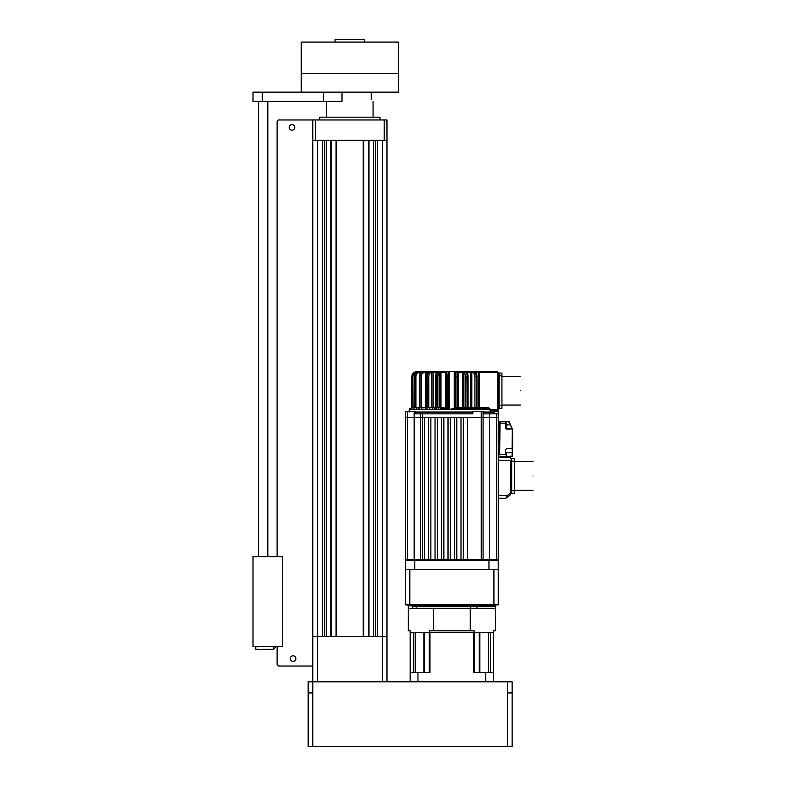 <?xml version="1.0" encoding="UTF-8"?>
<svg xmlns="http://www.w3.org/2000/svg" width="786" height="786" viewBox="0 0 786 786"><rect width="100%" height="100%" fill="white"/><g stroke="black" fill="none" stroke-linecap="round" stroke-linejoin="round"><path stroke-width="1.18" d="M371.208 99.567C373.596 102.455 373.596 102.455 371.208 99.567C373.596 102.455 373.596 102.455 371.208 99.567L371.208 92.149M319.755 119.963L319.755 117.183L380.021 117.183L380.021 119.963M312.799 140.36L312.799 119.963L315.589 119.963L315.589 140.36L312.799 140.36L312.799 636.375L322.535 636.375L322.535 140.36M324.392 140.36L324.392 636.375M326.249 140.36L326.249 636.375L330.788 636.375L330.788 140.36M331.25 140.36L331.25 636.375M336.074 140.36L336.074 636.375M336.536 140.36L336.536 636.375L363.24 636.375L363.24 140.36M363.702 140.36L363.702 636.375M368.526 140.36L368.526 636.375M368.988 140.36L368.988 636.375L373.527 636.375L373.527 140.36M375.384 140.36L375.384 636.375M377.241 140.36L377.241 636.375L386.977 636.375L386.977 681.796M315.589 119.963L386.977 119.963L386.977 636.375L317.436 636.375L317.436 681.796M386.977 140.36L384.197 140.36L384.197 119.963M315.589 140.36L384.197 140.36M507.501 681.796L512.138 681.796L512.138 692.928L507.501 692.928L507.501 681.796L312.799 681.796L312.799 636.375L317.436 636.375L317.436 140.36M308.171 681.796L308.171 692.928L308.171 681.796L312.799 681.796L312.799 692.928L308.171 692.928L308.171 746.7L308.171 692.928M512.138 692.928L512.138 746.7L308.171 746.7M410.154 681.796L410.154 630.804L408.298 630.804L408.298 608.561L470.225 608.561L470.225 630.804L474.125 630.804L474.125 632.661L493.598 632.661L493.598 630.804L495.445 630.804L495.445 605.78L496.379 604.847M410.154 632.661L429.618 632.661L429.618 630.804L470.225 630.804M429.618 632.661L474.125 632.661M470.274 608.561L470.274 606.704L416.187 606.704L416.187 608.561M412.375 608.561L412.375 606.704L495.445 606.704L476.886 606.704L476.886 608.561M433.518 630.804L433.518 608.561M470.225 608.561L495.445 608.561M493.598 632.661L493.598 681.796M417.946 681.796L417.946 672.531L429.971 672.531L429.971 632.661L473.771 632.661L473.771 672.531L485.797 672.531L485.797 681.796M424.45 672.531L424.45 632.661L429.313 632.661L429.313 672.531M490.395 672.531L490.395 632.661L493.421 632.661L493.421 672.531M485.797 672.531L493.598 672.531M410.154 672.531L417.946 672.531M474.439 672.531L474.439 632.661L479.293 632.661L479.293 672.531M410.321 672.531L410.321 632.661L413.357 632.661L413.357 672.531M493.913 604.847L498.226 604.847L498.226 560.349L488.961 560.349L488.961 569.614L488.961 560.349L482.152 560.349L482.152 559.416L424.371 559.416L424.371 417.572L422.524 417.572L422.524 413.858L420.667 413.858L472.877 413.858L472.877 411.54L483.262 411.54L483.262 413.858L498.226 413.858L498.226 417.572L489.57 417.572L498.226 417.572L496.379 417.572L498.226 417.572L498.226 560.349L405.517 560.349L405.517 604.847L409.83 604.847L409.83 569.614L493.913 569.614L493.913 604.847L409.83 604.847M483.076 411.54L483.076 417.572L460.999 417.572L463.318 417.572L460.999 417.572L460.999 559.416L463.318 559.416L460.999 559.416L463.318 559.416L463.318 417.572L454.505 417.572L456.823 417.572L454.505 417.572L454.505 559.416L456.823 559.416L454.505 559.416L456.823 559.416L456.823 417.572L448.02 417.572L450.339 417.572L448.02 417.572L448.02 559.416L450.339 559.416L448.02 559.416L450.339 559.416L450.339 417.572L441.526 417.572L443.844 417.572L441.526 417.572L441.526 559.416L443.844 559.416L441.526 559.416L443.844 559.416L443.844 417.572L435.041 417.572L437.36 417.572L435.041 417.572L435.041 559.416L437.36 559.416L435.041 559.416L437.36 559.416L437.36 417.572L428.547 417.572L430.866 417.572L428.547 417.572L428.547 559.416L430.866 559.416L428.547 559.416L430.866 559.416L430.866 417.572L420.667 417.572L424.371 417.572L422.524 417.572L422.524 559.416L424.371 559.416L405.517 559.416L405.517 569.614L409.83 569.614M493.913 569.614L498.226 569.614L498.226 560.349L498.226 569.614M275.257 646.573L275.257 647.497L273.4 649.354L273.4 646.573M255.784 646.573L255.784 649.354L273.4 649.354L275.257 647.497M282.675 556.635L282.675 646.573L253.004 646.573L253.004 556.635L282.675 556.635M289.16 127.381A2.78 2.78 0 0 1 291.94 124.601A2.78 2.78 0 0 1 294.721 127.381A2.78 2.78 0 0 1 291.94 130.162A2.78 2.78 0 0 1 289.16 127.381M290.319 658.619A2.78 2.78 0 0 1 293.099 655.838A2.78 2.78 0 0 1 295.88 658.619A2.78 2.78 0 0 1 293.099 661.399A2.78 2.78 0 0 1 290.319 658.619M277.104 556.635L277.104 121.81A1.857 1.857 0 0 1 278.961 119.963L312.799 119.963M312.799 666.037L278.961 666.037A1.857 1.857 0 0 1 277.104 664.19L277.104 646.573M262.278 92.149L262.278 101.414L253.004 101.414L253.004 92.149L323.468 92.149L323.468 101.414L342.008 101.414L342.008 92.149M262.278 101.414L323.468 101.414M335.052 42.08L335.052 39.3L364.724 39.3L364.724 42.08M315.471 42.08L398.561 42.08L398.561 92.149L301.215 92.149L301.215 73.599L398.561 73.599L301.215 73.599L301.215 42.08L315.471 42.08M510.743 493.097L510.743 460.213M498.226 457.432L510.281 457.432M498.226 460.213L510.281 460.213L510.281 493.097L507.481 495.445L505.82 498.226L498.226 498.226M505.82 498.226L510.576 494.659L508.375 496.516L507.481 495.445L498.226 495.445M488.961 569.614L414.792 569.614L488.961 569.614M498.226 408.298L499.159 408.298L499.159 373.065L501.94 373.065L501.94 408.298L499.159 408.298L499.159 373.065L498.226 373.065M405.517 560.349L414.792 560.349L414.792 569.614L414.792 560.349L421.591 560.349L421.591 559.416L422.524 559.416M481.229 559.416L467.483 559.416L481.229 559.416L467.483 559.416L467.483 417.572L483.076 417.572L483.076 559.416L481.229 559.416L481.229 411.54M498.226 559.416L483.076 559.416M405.517 559.416L405.517 417.572L420.667 417.572L420.667 559.416M493.598 411.54L498.226 411.54L498.137 413.858M414.173 411.54L415.715 411.54L415.715 413.858L420.667 413.858L420.667 417.572L405.517 417.572L405.517 411.54L414.173 411.54L414.173 560.349M496.379 413.858L496.379 417.572L489.57 417.572L496.379 417.572L496.379 559.416M489.57 560.349L489.57 417.572L483.076 417.572L489.57 417.572L489.57 413.858M446.772 412.473L472.877 412.473M483.262 412.473L494.06 412.473L494.06 413.858M472.877 413.858L451.871 413.858M457.491 408.298L457.364 407.374L455.988 407.374L455.988 376.307L455.379 371.68L454.21 371.68L454.21 408.298M451.871 409.221L409.221 409.221L489.56 409.221L490.464 411.54L491.378 410.616M449.533 408.298L449.533 371.68L448.364 371.68L447.755 376.307L446.379 376.307L446.988 371.68L448.364 371.68M474.94 376.307L476.237 376.307C476.061 373.517 475.117 371.975 473.418 371.68L471.796 372.603L471.796 407.374L474.94 407.374L474.204 408.298L476.807 408.298L476.237 407.374L474.94 407.374L474.94 376.307C474.803 374.057 474.056 372.819 472.681 372.603L470.539 372.603L470.539 407.374L471.06 408.298L471.06 407.374L471.796 407.374L471.06 408.298M488.47 408.307L488.263 407.374L490.376 409.221L488.263 408.298L451.871 408.298M440.7 407.374L445.515 407.374L445.338 408.298L440.7 408.298L440.995 407.374L440.7 408.298L439.836 407.374L437.861 407.374L438.726 408.298M447.637 408.298L447.755 376.307M418.201 408.298L418.073 407.374M455.988 407.374L456.106 408.298M449.533 371.68L454.21 371.68M444.66 408.298L445.583 407.374L446.065 372.603M436.299 408.298L436.652 407.374L437.861 407.374L437.861 376.307L439.286 372.603L439.836 372.603L439.836 407.374M426.945 408.298L427.505 407.374L428.802 407.374L428.802 376.307C428.95 374.077 429.696 372.839 431.062 372.603L431.946 372.603L431.946 407.374L428.802 407.374L429.539 408.298M419.282 408.298L420.019 407.374L421.316 407.374L421.316 376.307C421.502 374.077 422.485 372.839 424.263 372.603L425.413 372.603L425.413 407.374L421.316 407.374L421.885 408.298M432.683 408.298L431.946 407.374L433.204 407.374L432.683 407.374L432.683 408.298L433.204 407.374L433.204 372.603L437.252 372.603L437.655 371.68L438.559 371.68L423.693 371.68C421.473 371.975 420.255 373.517 420.019 376.307L420.019 407.374L419.734 376.307C419.97 373.517 421.198 371.975 423.418 371.68C420.314 372.78 419.026 374.323 419.547 376.307L419.547 407.374L415.912 407.374L415.912 376.307C416.128 374.077 417.268 372.839 419.341 372.603L420.687 373.016M412.955 376.307C413.19 374.077 414.419 372.839 416.639 372.603L416.511 371.68C413.741 371.975 412.208 373.517 411.913 376.307L412.955 376.307L413.082 408.298M435.866 408.298L435.719 376.307L436.22 376.307L436.652 407.374L436.652 376.307L437.861 376.307L437.999 374.765M467.876 408.298L467.523 407.374L465.882 407.374L465.882 376.307L464.457 372.603L462.748 372.603L462.748 407.374L463.052 408.298L463.052 407.374L463.907 407.374L463.052 408.298M488.656 407.403L479.45 407.374L479.45 408.298L478.713 407.374L479.45 407.374L476.974 407.374L477.898 408.298M467.444 408.298L467.09 376.307L465.882 376.307L464.457 372.603L465.744 371.68C466.815 371.975 467.405 373.517 467.523 376.307L468.024 376.307L468.024 407.374L467.523 407.374L467.523 376.307L468.024 376.307M459.083 408.298L457.364 407.374L457.364 376.307L458.169 376.307L458.169 407.374L458.169 376.307L457.678 372.603L456.764 371.68L457.364 376.307L455.988 376.307M455.379 371.68L456.764 371.68C457.766 372.613 457.983 370.845 458.169 376.307L457.364 376.307M490.376 409.221L497.764 409.693L497.764 372.603L479.45 372.603L479.45 371.68L497.764 371.68L472.897 371.68M472.681 372.603L473.781 371.68C475.491 371.975 476.424 373.517 476.611 376.307L476.237 407.374L476.611 376.307M472.524 371.68L465.194 371.68M467.523 376.307L467.09 376.307C466.982 373.517 466.393 371.975 465.322 371.68L456.568 371.68L458.061 371.68L458.238 372.603L462.748 372.603L462.443 371.68M440.995 407.374L440.995 372.603L445.515 372.603L445.691 371.68L447.175 371.68L438.431 371.68C437.36 371.975 436.77 373.517 436.652 376.307L436.22 376.307C436.338 373.517 436.928 371.975 437.999 371.68L439.286 372.603M427.142 376.307L427.505 407.374L427.142 376.307C427.319 373.517 428.262 371.975 429.962 371.68L430.325 371.68C428.625 371.975 427.682 373.517 427.505 376.307L428.802 376.307M420.146 371.68L423.693 371.68L424.263 372.603M421.041 371.68L418.987 371.68C416.403 371.975 414.979 373.517 414.703 376.307L415.912 376.307M413.849 408.298L414.703 407.374L414.527 376.307L415.028 376.307L414.527 376.307C414.792 373.517 416.226 371.975 418.81 371.68L419.341 372.603M421.198 371.68L420.019 371.68M418.201 372.603L418.201 371.68L416.452 371.68C413.652 371.955 412.119 373.497 411.854 376.307C412.149 373.517 413.682 371.975 416.452 371.68C413.652 371.955 412.119 373.497 411.854 376.307L411.854 407.374L410.921 408.298L412.66 407.374L411.854 407.374L411.854 376.307L411.854 407.374L411.854 376.307L412.66 376.307L411.854 376.307M431.209 371.68L433.725 371.68L433.204 372.603L431.946 372.603L431.209 371.68M438.981 371.68L441.3 371.68L440.995 372.603L438.981 371.68M491.152 410.597L489.56 409.693M415.715 412.473L451.871 412.473M498.226 372.603L498.226 410.154L491.309 410.616M532.996 475.982C532.996 457.442 532.996 457.442 532.996 475.982C532.996 494.512 532.996 494.512 532.996 475.982M510.743 493.598L511.676 493.598L511.676 490.808L511.676 493.598L511.676 490.808L511.676 493.598L514.457 493.598L514.457 458.366L510.743 458.366M514.457 490.808L511.676 490.808L511.676 458.366L511.676 490.808L511.676 461.146L510.743 461.146M510.743 490.808L511.676 490.808L511.676 461.146L514.457 461.146M498.226 423.595L499.621 423.595L499.621 454.19L499.621 423.133L506.105 423.133L505.644 421.276L500.083 421.276L499.621 423.133M506.105 423.133L505.644 428.232L506.577 429.156L512.315 428.969L512.138 448.629L506.577 448.629L505.644 449.553L505.644 454.652L499.621 454.652L499.621 423.595L499.621 454.19L498.226 454.19M499.621 454.652L500.083 421.276M506.105 428.232L511.892 428.694L510.458 424.794L506.577 424.99L506.577 429.156M506.105 454.652L506.105 452.805M506.105 424.99L506.577 421.738L509.014 421.551L505.644 421.276L505.644 428.232M508.591 421.276L510.035 424.99M506.105 456.047L506.577 452.805L512.138 452.805L512.138 456.509L500.083 456.509M511.892 429.156L512.6 429.706L512.6 448.629L506.577 448.629M512.315 428.969L509.014 421.551M512.138 448.629L512.6 456.047L506.577 456.509M499.621 456.047L498.226 456.047M498.226 421.738L499.621 421.738M520.479 390.681C520.479 372.142 520.479 372.142 520.479 390.681C520.479 409.221 520.479 409.221 520.479 390.681M501.94 375.846L499.159 375.846L499.159 373.065L499.159 405.517L499.159 375.846L498.226 375.846M499.159 408.298L499.159 405.517L499.159 408.298M382.34 140.36L382.34 681.796M312.799 746.7L312.799 692.928M507.501 746.7L507.501 692.928M415.185 672.531L415.185 632.661M488.558 672.531L488.558 632.661M408.298 608.561L408.298 605.78L495.445 605.78M407.374 411.54L407.374 559.416M464.762 371.68L463.907 372.603L463.907 407.374L465.882 407.374L465.027 408.298M422.701 371.68L421.866 372.603L420.687 372.603L420.323 371.68M429.962 371.68C427.613 372.436 426.552 373.989 426.778 376.307L426.778 407.374L425.983 407.374L425.983 408.298L426.68 407.374L426.68 372.603L425.413 372.603L424.853 371.68M455.192 371.68L455.192 408.298M490.464 411.54C495.838 411.54 495.838 411.54 490.464 411.54M495.445 410.616L494.522 412.002L483.262 412.002M472.877 412.002L415.715 412.002M448.551 371.68L448.551 408.298M447.755 407.374L446.379 407.374L446.261 408.298M446.988 371.68C445.927 372.731 445.868 370.53 445.574 376.307L445.574 407.374L446.379 407.374L444.65 408.298M436.22 407.374L435.719 407.374M433.204 407.374L435.65 407.374L434.727 408.298M427.142 407.374L426.572 408.298M425.983 408.298L425.413 407.374L425.983 407.374M419.734 407.374L418.997 408.298M414.527 376.307L414.703 407.374L415.912 407.374L416.266 408.298M414.527 407.374L413.672 408.298M418.81 371.68C416.148 371.965 414.703 373.507 414.458 376.307L414.458 407.374L411.913 407.374L410.999 408.298M457.03 408.298L456.912 407.374M477.171 408.298L476.611 407.374M465.744 371.68C467.149 371.562 467.925 373.104 468.092 376.307L468.092 407.374L471.796 407.374M468.024 407.374L467.523 407.374M458.415 408.298L458.238 407.374L463.907 407.374M459.103 408.298L457.364 407.374M446.379 407.374L446.379 376.307L445.583 376.307L446.379 376.307M445.515 372.603L446.252 372.603L445.515 372.603L445.515 407.374M432.683 407.374L431.946 407.374M427.378 371.68L426.68 372.603L428.016 372.603M475.726 372.603L479.45 372.603L479.45 407.374M477.967 371.68L478.713 372.603L478.713 407.374M470.539 407.374L471.06 407.374M466.088 371.68L466.501 372.603L470.539 372.603L470.028 371.68M457.491 407.374L458.238 407.374L458.238 372.603M435.719 376.307L436.22 376.307M431.062 372.603L430.325 371.68M419.734 376.307L421.316 376.307M417.955 371.68L418.073 372.603M498.226 409.693L497.764 410.616M512.6 452.805L512.138 449.091M501.94 405.517L498.226 405.517M373.065 101.414L373.065 117.183M326.711 101.414L326.711 117.183M423.87 672.531L423.87 632.661M479.882 672.531L479.882 632.661M408.298 605.78L407.374 604.847M267.839 556.635L267.839 101.414M258.565 556.635L258.565 101.414M447.234 408.298L447.234 409.221M426.778 407.374L425.845 408.298M419.547 407.374L418.614 408.298M414.458 407.374L413.524 408.298M409.221 412.002L409.221 409.221L410.154 408.298M468.092 407.374L469.016 408.298M437.999 371.68C436.603 371.562 435.817 373.114 435.65 376.307L435.65 407.374M473.781 371.68C475.795 372.014 476.856 373.556 476.974 376.307L476.974 407.374M514.457 461.608L532.996 461.608M514.457 490.346L532.996 490.346M501.94 376.307L520.479 376.307M501.94 405.055L520.479 405.055"/></g></svg>
